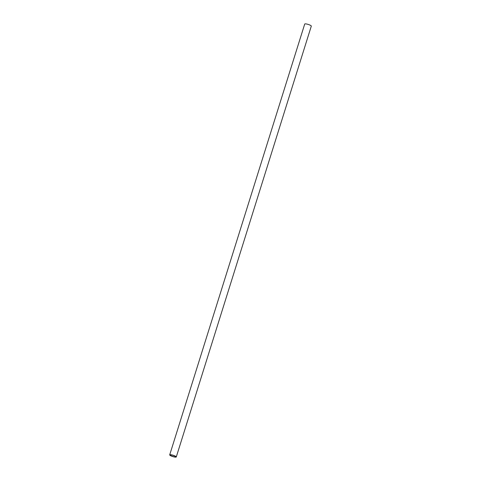 <?xml version="1.0" encoding="UTF-8"?>
<svg xmlns="http://www.w3.org/2000/svg" width="481" height="481" viewBox="0 0 481 481"><rect width="100%" height="100%" fill="white"/><g stroke="black" fill="none" stroke-linecap="round" stroke-linejoin="round"><path stroke-width="0.72" d="M175.667 456.559A2.904 0.571 17.4 0 1 175.763 456.788A2.904 0.571 17.4 0 1 172.823 456.463A2.904 0.571 17.4 0 1 170.226 455.05A2.904 0.571 17.4 0 1 172.703 455.236A2.904 0.571 17.4 0 1 175.667 456.559M169.811 455.152A3.457 0.685 -162.6 0 0 173.334 456.734A3.457 0.685 -162.6 0 0 176.286 456.95A3.457 0.685 -162.6 0 0 173.196 455.267A3.457 0.685 -162.6 0 0 169.697 454.882A3.457 0.685 -162.6 0 0 169.811 455.152M176.286 456.95L311.303 26.118A3.457 0.685 -162.6 0 0 308.213 24.429A3.457 0.685 -162.6 0 0 304.714 24.05L169.697 454.882"/></g></svg>
